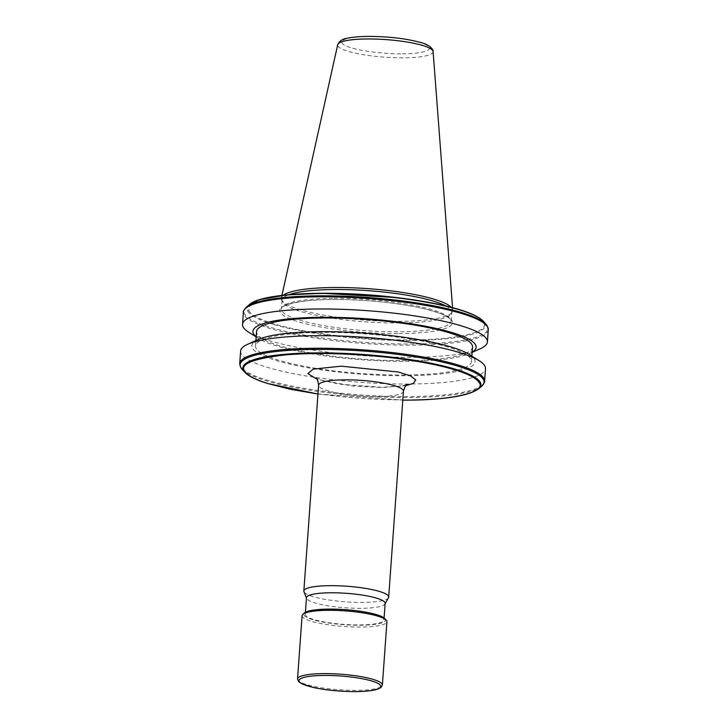 <?xml version="1.0" encoding="UTF-8"?>
<svg xmlns="http://www.w3.org/2000/svg" width="728" height="728" viewBox="0 0 728 728"><rect width="100%" height="100%" fill="white"/><g stroke="black" fill="none" stroke-linecap="round" stroke-linejoin="round"><path stroke-width="0.55" stroke-dasharray="3.64 2.73" d="M384.866 618.636A40.986 7.535 4.1 0 1 360.151 625.234A40.986 7.535 4.1 0 1 318.555 621.184A40.986 7.535 4.1 0 1 304.559 612.876M302.084 615.642A42.533 7.826 -175.9 0 0 305.26 618.946A42.533 7.826 -175.9 0 0 360.633 627.054A42.533 7.826 -175.9 0 0 386.923 621.721M329.657 609.4A39.439 7.253 -175.9 0 0 305.278 614.341A39.439 7.253 -175.9 0 0 359.568 624.924A39.439 7.253 -175.9 0 0 383.947 619.983A39.439 7.253 -175.9 0 0 329.657 609.4M385.139 603.366A39.439 7.253 4.1 0 1 384.948 603.985A39.439 7.253 4.1 0 1 360.76 608.308A39.439 7.253 4.1 0 1 309.418 600.791A39.439 7.253 4.1 0 1 306.57 598.37A39.439 7.253 4.1 0 1 306.47 597.724M388.479 597.752A42.533 7.826 4.1 0 1 362.398 602.411A42.533 7.826 4.1 0 1 307.034 594.303A42.533 7.826 4.1 0 1 303.958 591.691M469.56 354.618A111.903 20.584 4.1 0 1 402.138 375.739A111.903 20.584 4.1 0 1 260.26 354.399A111.903 20.584 4.1 0 1 258.385 339.485M240.613 351.078A122.759 22.586 -175.9 0 0 249.795 360.615A122.759 22.586 -175.9 0 0 409.609 384.02A122.759 22.586 -175.9 0 0 485.503 368.632M263.609 354.381A108.263 19.911 -175.9 0 0 383.72 374.72A108.263 19.911 -175.9 0 0 471.48 361.452A108.263 19.911 -175.9 0 0 463.381 353.034A108.263 19.911 -175.9 0 0 343.27 332.696A108.263 19.911 -175.9 0 0 255.51 345.964A108.263 19.911 -175.9 0 0 263.609 354.381M472.518 347.047A108.263 19.911 4.1 0 1 384.757 360.315A108.263 19.911 4.1 0 1 264.646 339.976A108.263 19.911 4.1 0 1 256.547 331.559M256.174 336.755A111.903 20.584 -175.9 0 0 258.467 338.393A111.903 20.584 -175.9 0 0 406.97 361.325A111.903 20.584 -175.9 0 0 469.642 353.526A111.903 20.584 -175.9 0 0 472.144 352.234M480.28 348.757A122.759 22.586 4.1 0 1 411.529 357.321A122.759 22.586 4.1 0 1 248.612 332.15M445.764 305.933A85.058 15.643 4.1 0 1 451.742 312.339A85.058 15.643 4.1 0 1 451.324 313.677A85.058 15.643 4.1 0 1 399.153 322.995A85.058 15.643 4.1 0 1 282.282 301.556A85.058 15.643 4.1 0 1 282.055 300.173A85.058 15.643 4.1 0 1 288.889 294.685M451.233 307.289A85.931 15.807 4.1 0 1 452.743 310.137A85.931 15.807 4.1 0 1 452.316 311.921A85.931 15.807 4.1 0 1 399.617 321.339A85.931 15.807 4.1 0 1 281.545 299.681A85.931 15.807 4.1 0 1 281.381 297.852A85.931 15.807 4.1 0 1 283.283 295.25M405.751 385.685L382.364 387.487L352.416 386.004L317.117 379.324M317.963 394.039L402.811 400.118L317.963 394.066M249.486 304.522A119.347 21.958 4.1 0 0 247.748 311.147L248.785 310.601L249.95 304.768L261.143 299.354M425.916 301.892C438.22 304.086 448.867 306.515 457.876 309.191A118.254 21.749 -175.9 0 1 483.538 322.513C490.727 331.85 456.347 340.012 411.002 339.83C367.504 340.604 302.966 333.115 274.447 323.924A118.254 21.749 -175.9 0 1 248.785 310.601M297.543 678.942A42.533 7.826 -175.9 0 0 300.728 682.254A42.533 7.826 -175.9 0 0 356.092 690.353A42.533 7.826 -175.9 0 0 382.391 685.03M403.449 391.245A42.533 7.826 4.1 0 1 377.149 396.578A42.533 7.826 4.1 0 1 318.6 385.167M241.942 369.096A122.304 22.495 -175.9 0 0 265.866 380.689A122.304 22.495 4.1 0 0 408.463 397.561A122.304 22.495 4.1 0 0 481.618 386.277M244.635 372.099A119.347 21.958 -175.9 0 0 267.376 383.228A119.347 21.958 -175.9 0 0 407.134 399.872A119.347 21.958 -175.9 0 0 478.514 388.87M239.712 363.636A122.759 22.586 -175.9 0 0 240.468 366.512A122.759 22.586 -175.9 0 0 265.738 379.688A122.759 22.586 -175.9 0 0 408.708 396.578A122.759 22.586 -175.9 0 0 484.602 381.19M488.288 329.757A122.759 22.586 4.1 0 1 412.403 345.136A122.759 22.586 4.1 0 1 269.424 328.255A122.759 22.586 -175.9 0 1 244.153 315.078A122.759 22.586 4.1 0 1 243.398 312.203M399.008 333.606A86.605 15.934 -175.9 0 0 446.064 316.016A86.605 15.934 -175.9 0 0 333.315 299.508A86.605 15.934 -175.9 0 0 286.25 317.099A86.605 15.934 -175.9 0 0 399.008 333.606M334.006 298.298A85.058 15.643 4.1 0 1 451.114 321.121A85.058 15.643 4.1 0 1 398.525 331.786A85.058 15.643 4.1 0 1 281.427 308.963A85.058 15.643 4.1 0 1 334.006 298.298M433.105 51.561A47.848 8.8 4.1 0 1 403.53 57.803A47.848 8.8 4.1 0 1 337.692 44.727M483.538 322.513L484.502 322.859A119.347 21.958 4.1 0 1 411.393 340.495A119.347 21.958 4.1 0 1 273.073 324.288L274.447 323.924M458.331 309.264L457.876 309.191M246.383 307.116A122.304 22.495 -175.9 0 0 244.726 314.114A122.304 22.495 -175.9 0 0 269.706 327.109A122.304 22.495 -175.9 0 0 412.303 343.98A122.304 22.495 -175.9 0 0 487.114 325.698A122.304 22.495 -175.9 0 0 486.058 324.297M402.311 53.808C414.86 54.072 438.029 51.279 426.226 44.863C413.322 38.457 380.134 36.045 368.923 36.473C356.374 36.209 333.197 38.994 344.999 45.418C357.912 51.825 391.1 54.236 402.311 53.808M484.502 322.859A119.347 21.958 -175.9 0 0 483.365 321.285M247.748 311.147A119.347 21.958 -175.9 0 0 273.073 324.288M305.278 614.341L305.423 612.303M471.48 361.452L471.862 356.083M258.467 338.393L256.165 336.928M282.055 300.173L281.427 308.963C280.307 305.059 302.42 299.244 333.433 299.545C364.865 299.244 403.858 303.421 427.445 309.6C437.974 312.348 445.081 315.115 448.776 317.909L451.114 321.121L451.742 312.339M282.282 301.556L281.545 299.681M281.927 295.404L281.381 297.852M383.947 619.983L384.093 617.935M407.198 384.466L400.3 386.067L381.472 387.26L340.176 384.238L322.795 380.589L315.861 377.923M255.51 345.964L255.901 340.595M469.642 353.526L472.126 352.407M451.324 313.677L452.316 311.921M452.552 307.635L452.743 310.137"/><path stroke-width="1.09" d="M302.939 614.232L304.559 612.876A40.986 7.535 4.1 0 1 329.074 609.099A40.986 7.535 4.1 0 1 384.866 618.636L386.277 620.211A42.533 7.826 -175.9 0 0 383.747 618.418A42.533 7.826 -175.9 0 0 328.374 610.31A42.533 7.826 -175.9 0 0 302.939 614.232A42.533 7.826 -175.9 0 0 302.084 615.642L297.543 678.942L298.717 681.717L302.175 683.974L312.867 687.359C325.798 690.171 340.012 691.582 355.519 691.6C365.083 691.518 372.299 690.763 377.149 689.325L380.826 687.614L382.391 685.03A42.533 7.826 -175.9 0 0 379.206 681.726A42.533 7.826 -175.9 0 0 323.833 673.618A42.533 7.826 -175.9 0 0 297.543 678.942M382.391 685.03L386.923 621.721A42.533 7.826 -175.9 0 0 386.277 620.211M305.423 612.303L306.47 597.724A39.439 7.253 4.1 0 1 330.849 592.783A39.439 7.253 4.1 0 1 382.191 600.3A39.439 7.253 4.1 0 1 385.139 603.366L384.093 617.935M306.442 598.043L303.958 591.691A42.533 7.826 4.1 0 1 303.849 591A42.533 7.826 4.1 0 1 330.139 585.667A42.533 7.826 4.1 0 1 385.512 593.775A42.533 7.826 4.1 0 1 388.688 597.078A42.533 7.826 4.1 0 1 388.479 597.752L385.121 603.685M247.748 344.253L258.385 339.485A111.903 20.584 4.1 0 1 360.888 332.896A111.903 20.584 4.1 0 1 466.739 353.007A111.903 20.584 4.1 0 1 469.56 354.618L479.415 360.861A122.759 22.586 -175.9 0 0 476.321 359.095A122.759 22.586 -175.9 0 0 316.498 335.69A122.759 22.586 -175.9 0 0 247.748 344.253A122.759 22.586 -175.9 0 0 240.613 351.078L239.712 363.636L240.695 367.422L241.942 369.096A122.304 22.495 -175.9 0 1 240.886 367.686A122.304 22.495 4.1 0 1 315.697 349.413A122.304 22.495 4.1 0 1 390.454 353.517A122.304 22.495 -175.9 0 1 426.49 358.786A122.304 22.495 4.1 0 1 458.294 366.275A122.304 22.495 -175.9 0 1 483.274 379.279A122.304 22.495 4.1 0 1 481.618 386.277L478.514 388.87A119.347 21.958 -175.9 0 0 479.98 381.8A119.347 21.958 -175.9 0 0 456.374 369.542A119.347 21.958 -175.9 0 0 422.886 361.716L421.603 362.171A118.254 21.749 -175.9 0 0 392.128 357.848C361.152 354.026 316.189 351.979 284.32 355.027C252.452 358.804 239.275 364.264 244.781 371.416A118.254 21.749 -175.9 0 0 268.386 383.665L317.963 394.039M239.712 363.636A122.759 22.586 -175.9 0 1 315.597 348.248A122.759 22.586 -175.9 0 1 390.317 352.334A122.759 22.586 -175.9 0 1 427.081 357.712A122.759 22.586 -175.9 0 1 458.576 365.128A122.759 22.586 -175.9 0 1 483.847 378.314A122.759 22.586 -175.9 0 1 484.602 381.19L485.503 368.632A122.759 22.586 -175.9 0 0 479.415 360.861M255.901 340.595L256.547 331.559A108.263 19.911 4.1 0 1 344.308 318.291A108.263 19.911 4.1 0 1 464.419 338.629A108.263 19.911 4.1 0 1 472.518 347.047L471.862 356.083M472.144 352.234A111.903 20.584 -175.9 0 0 438.538 328.983A111.903 20.584 -175.9 0 0 322.094 317.281A111.903 20.584 -175.9 0 0 256.174 336.755M256.165 336.928L248.612 332.15A122.759 22.586 4.1 0 1 242.524 324.379A122.759 22.586 4.1 0 1 318.418 308.99A122.759 22.586 4.1 0 1 487.414 341.933A122.759 22.586 4.1 0 1 480.28 348.757L472.126 352.407M288.889 294.685A85.058 15.643 4.1 0 1 334.643 289.517A85.058 15.643 4.1 0 1 445.764 305.933M283.283 295.25A85.931 15.807 4.1 0 1 334.443 287.514A85.931 15.807 4.1 0 1 451.233 307.289M317.117 379.324L307.908 373.573L313.286 369.096L341.314 366.175L398.389 372.017L410.556 375.903L415.734 379.961L413.395 383.374L405.751 385.685M478.514 388.87C468.532 396.005 444.626 399.754 406.806 400.136L402.811 400.145L406.688 400.109C452.907 400.309 487.505 391.8 478.897 382.246A118.254 21.749 -175.9 0 0 455.291 369.997C445.964 367.121 434.725 364.51 421.594 362.171L421.603 362.171M261.143 299.354L286.432 294.967L321.894 293.284L396.159 297.543M355.401 691.573A40.986 7.535 4.1 0 1 302.047 683.756A40.986 7.535 4.1 0 1 324.315 675.438A40.986 7.535 4.1 0 1 377.668 683.246A40.986 7.535 4.1 0 1 355.401 691.573M303.849 591L318.6 385.167A42.533 7.826 4.1 0 1 344.899 379.834A42.533 7.826 4.1 0 1 403.449 391.245C404.886 386.495 406.142 384.238 407.198 384.466M392.128 357.848L391.637 357.139A119.347 21.958 -175.9 0 0 316.607 352.898A119.347 21.958 -175.9 0 0 243.762 370.98A119.347 21.958 -175.9 0 0 244.635 372.099L241.942 369.096M242.524 324.379L243.398 312.203A122.759 22.586 4.1 0 1 319.292 296.815A122.759 22.586 4.1 0 1 394.003 300.892A122.759 22.586 -175.9 0 1 430.767 306.279A122.759 22.586 4.1 0 1 462.262 313.695A122.759 22.586 -175.9 0 1 487.533 326.881A122.759 22.586 4.1 0 1 488.288 329.757L487.414 341.933M281.927 295.404L337.692 44.727A47.848 8.8 4.1 0 1 367.24 38.966A47.848 8.8 4.1 0 1 433.105 51.561L452.552 307.635M425.916 301.892L427.145 302.329A119.347 21.958 4.1 0 1 459.186 309.719A119.347 21.958 -175.9 0 1 483.365 321.285C479.379 317.035 471.034 313.031 458.331 309.264C449.294 306.57 438.611 304.131 426.29 301.929L425.916 301.892A118.254 21.749 -175.9 0 0 396.442 297.579L395.896 297.752L396.442 297.579M422.886 361.716A119.347 21.958 -175.9 0 0 391.637 357.139M426.29 301.929L396.305 297.534C333.024 289.871 261.907 292.738 249.486 304.522A119.347 21.958 4.1 0 1 395.896 297.752A119.347 21.958 -175.9 0 1 427.145 302.329M459.186 309.719L457.876 309.191M488.288 329.757L487.305 325.962L486.058 324.297A122.304 22.495 -175.9 0 0 462.134 312.703A122.304 22.495 -175.9 0 0 430.33 305.205A122.304 22.495 -175.9 0 0 394.294 299.936A122.304 22.495 -175.9 0 0 246.383 307.116C243.698 310.538 242.697 312.23 243.398 312.203M388.688 597.078L403.449 391.245M315.861 377.923C316.926 377.841 317.845 380.253 318.6 385.167M244.635 372.099C248.43 376.158 256.201 379.989 267.968 383.601L289.671 389.125L317.963 394.066M484.602 381.19C485.303 381.154 484.302 382.846 481.618 386.277M249.486 304.522L246.383 307.116M337.692 44.727C339.476 40.868 342.788 38.693 347.62 38.202C352.998 37.064 359.996 36.464 368.623 36.4C388.07 36.473 405.05 38.402 419.565 42.188C431.695 44.899 433.697 51.169 433.105 51.561M483.365 321.285L486.058 324.297"/></g></svg>
